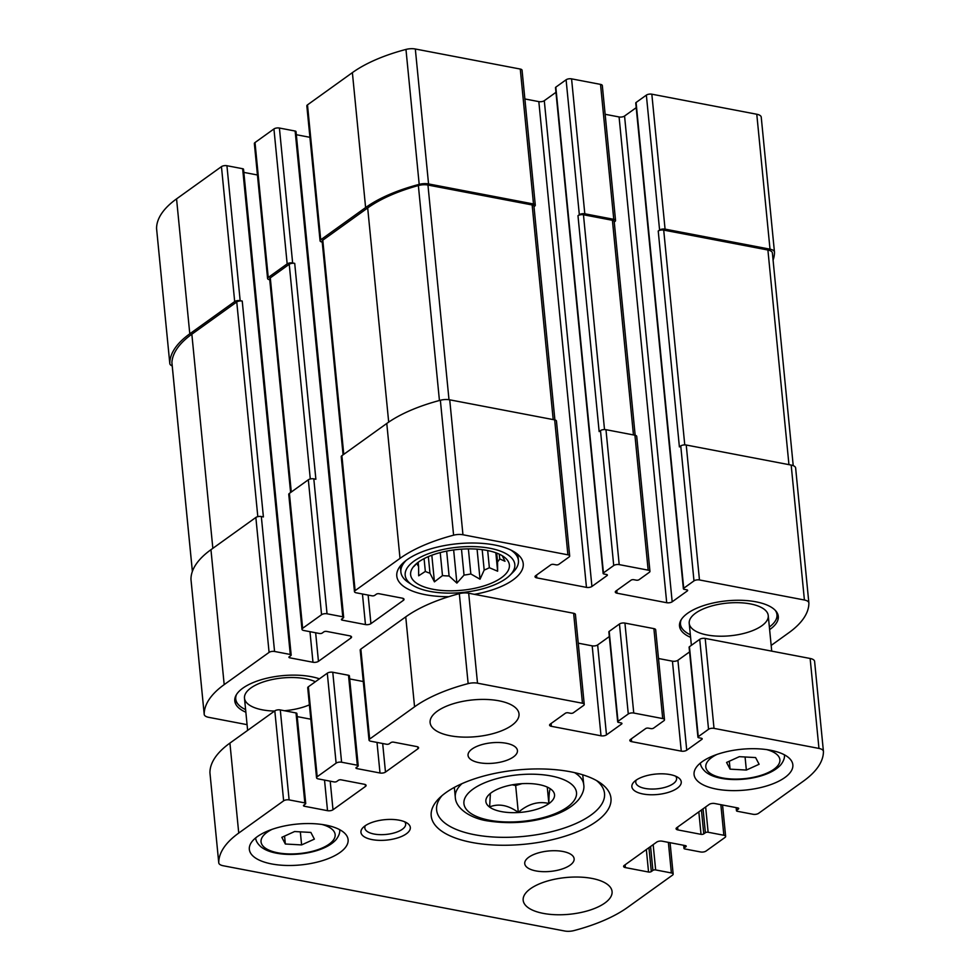 <?xml version="1.0" encoding="UTF-8"?>
<svg xmlns="http://www.w3.org/2000/svg" width="980" height="980" viewBox="0 0 980 980"><rect width="100%" height="100%" fill="white"/><g stroke="black" fill="none" stroke-linecap="round" stroke-linejoin="round"><path stroke-width="1.47" d="M615.55 220.488L602.32 85.554A3.969 1.642 174.4 0 0 600.532 84.39L571.573 78.853L584.803 213.787L613.762 219.324A3.969 1.642 174.4 0 1 615.55 220.488A3.969 1.642 174.4 0 1 614.901 221.505L614.252 221.982M584.803 213.787A3.969 1.642 174.4 0 0 579.327 214.706L577.98 215.686L599.148 431.58L600.495 430.6L613.725 565.534L603.447 572.92A1.985 0.821 174.4 0 0 603.129 573.423A1.985 0.821 174.4 0 0 604.023 574.01L606.498 574.488A1.985 0.821 174.4 0 1 607.392 575.064A1.985 0.821 174.4 0 1 607.073 575.579L591.92 586.457A3.969 1.642 174.4 0 1 586.457 587.375L536.807 577.882A3.969 1.642 174.4 0 1 535.019 576.718A3.969 1.642 174.4 0 1 535.668 575.701L550.809 564.823A1.985 0.821 174.4 0 1 553.553 564.37L556.028 564.835A1.985 0.821 174.4 0 0 558.772 564.382L569.049 556.995A3.969 1.642 174.4 0 0 569.686 555.979A3.969 1.642 174.4 0 0 567.898 554.815L462.952 534.762A9.922 4.104 174.4 0 0 453.593 535.19A123.076 50.838 174.4 0 0 400.012 558.392L355.115 590.634A3.969 1.642 174.4 0 0 354.466 591.651A3.969 1.642 174.4 0 0 356.255 592.814L371.984 595.816A1.985 0.821 174.4 0 0 374.715 595.362L376.332 594.199A1.985 0.821 174.4 0 1 379.076 593.733L402.241 598.155A3.969 1.642 174.4 0 1 404.03 599.331A3.969 1.642 174.4 0 1 403.393 600.348L370.93 623.648A3.969 1.642 174.4 0 1 365.454 624.579L342.29 620.144A1.985 0.821 174.4 0 1 341.395 619.568A1.985 0.821 174.4 0 1 341.714 619.054L343.331 617.89A1.985 0.821 174.4 0 0 343.662 617.376A1.985 0.821 174.4 0 0 342.767 616.8L327.038 613.786A3.969 1.642 174.4 0 0 321.562 614.717L302.636 628.303A3.969 1.642 174.4 0 0 301.987 629.332A3.969 1.642 174.4 0 0 303.776 630.495L319.492 633.497A1.985 0.821 174.4 0 0 322.236 633.043L323.853 631.867A1.985 0.821 174.4 0 1 326.597 631.414L349.762 635.836A3.969 1.642 174.4 0 1 351.551 637A3.969 1.642 174.4 0 1 350.901 638.029L318.451 661.329A3.969 1.642 174.4 0 1 312.975 662.247L289.811 657.825A1.985 0.821 174.4 0 1 288.916 657.237A1.985 0.821 174.4 0 1 289.235 656.735L290.852 655.571A1.985 0.821 174.4 0 0 291.17 655.057A1.985 0.821 174.4 0 0 290.276 654.469L274.559 651.467A3.969 1.642 174.4 0 0 269.084 652.386L224.187 684.628A123.076 50.838 174.4 0 0 204.195 714.249A9.922 4.104 174.4 0 0 204.208 714.408A9.922 4.104 174.4 0 0 208.667 717.323L247.083 724.661M571.573 78.853A3.969 1.642 174.4 0 0 566.097 79.784L555.819 87.159A1.985 0.821 174.4 0 0 555.501 87.673L603.129 573.423M533.99 206.645L534.651 206.168A3.969 1.642 174.4 0 0 535.288 205.151A3.969 1.642 174.4 0 0 533.5 203.987L428.554 183.934A9.922 4.104 174.4 0 0 419.195 184.363A123.076 50.838 174.4 0 0 365.613 207.564L320.717 239.806A3.969 1.642 174.4 0 0 320.068 240.823A3.969 1.642 174.4 0 0 321.857 241.987L322.224 242.06M535.288 205.151L522.058 70.217A3.969 1.642 174.4 0 0 520.27 69.053L415.324 49A9.922 4.104 174.4 0 0 405.965 49.429A123.076 50.838 174.4 0 0 352.384 72.63L307.487 104.872A3.969 1.642 174.4 0 0 306.838 105.889L320.068 240.823M343.662 617.376L296.021 131.626A1.985 0.821 174.4 0 0 295.139 131.038L279.41 128.037L292.64 262.971A3.969 1.642 174.4 0 0 287.165 263.889L268.238 277.487A3.969 1.642 174.4 0 0 267.589 278.504A3.969 1.642 174.4 0 0 269.378 279.668L269.745 279.741M279.41 128.037A3.969 1.642 174.4 0 0 273.935 128.956L255.008 142.553A3.969 1.642 174.4 0 0 254.359 143.57L267.589 278.504M291.17 655.057L243.542 169.295A1.985 0.821 174.4 0 0 242.648 168.719L226.931 165.718L240.161 300.652A3.969 1.642 174.4 0 0 234.686 301.571L189.789 333.812A123.076 50.838 174.4 0 0 169.797 363.421A9.922 4.104 174.4 0 0 169.81 363.58A9.922 4.104 174.4 0 0 172.223 365.92M226.931 165.718A3.969 1.642 174.4 0 0 221.456 166.637L176.559 198.879A123.076 50.838 174.4 0 0 156.567 228.487A9.922 4.104 174.4 0 0 156.579 228.659A9.922 4.104 174.4 0 0 156.592 228.818M773.073 260.141A123.076 50.838 174.4 0 0 774.482 252.252A9.922 4.104 174.4 0 0 774.47 252.093A9.922 4.104 174.4 0 0 770.011 249.177L665.065 229.124A3.969 1.642 174.4 0 0 659.589 230.043L658.229 231.023L679.397 446.917L680.757 445.937L693.987 580.871L683.709 588.257A1.985 0.821 174.4 0 0 683.379 588.76A1.985 0.821 174.4 0 0 684.273 589.348L686.76 589.825A1.985 0.821 174.4 0 1 687.654 590.401A1.985 0.821 174.4 0 1 687.335 590.916L672.182 601.793A3.969 1.642 174.4 0 1 666.706 602.712L617.069 593.219A3.969 1.642 174.4 0 1 615.281 592.055A3.969 1.642 174.4 0 1 615.918 591.038L631.071 580.16A1.985 0.821 174.4 0 1 633.803 579.707L636.289 580.172A1.985 0.821 174.4 0 0 639.021 579.719L649.299 572.332A3.969 1.642 174.4 0 0 649.948 571.316A3.969 1.642 174.4 0 0 648.16 570.152L619.201 564.615A3.969 1.642 174.4 0 0 613.725 565.534M774.445 251.934L761.252 117.331A9.922 4.104 174.4 0 0 761.24 117.159A9.922 4.104 174.4 0 0 756.781 114.244L651.835 94.19A3.969 1.642 174.4 0 0 646.359 95.121L636.081 102.496A1.985 0.821 174.4 0 0 635.751 103.01L683.379 588.76M600.495 430.6A3.969 1.642 174.4 0 1 605.971 429.681L634.93 435.218L648.16 570.152M555.954 92.328L544.292 100.695L591.92 586.457M524.876 98.956L538.829 101.614A3.969 1.642 174.4 0 0 544.292 100.695M569.686 555.979L556.456 421.045A3.969 1.642 174.4 0 0 554.668 419.881L567.898 554.815M354.466 591.651L341.236 456.717A3.969 1.642 174.4 0 1 341.885 455.7L386.782 423.458A123.076 50.838 174.4 0 1 440.363 400.257A9.922 4.104 174.4 0 1 449.722 399.828L554.668 419.881M309.925 137.31L296.328 134.713M301.987 629.332L288.757 494.398A3.969 1.642 174.4 0 1 289.406 493.381L308.332 479.784A3.969 1.642 174.4 0 1 313.808 478.853L315.879 479.257L294.711 263.363A3.969 1.642 174.4 0 0 289.235 264.282L270.296 277.879A3.969 1.642 174.4 0 0 269.659 278.896L290.607 492.511M292.64 262.971L294.711 263.363M257.446 174.991L243.849 172.394M191.002 579.633A9.922 4.104 174.4 0 1 190.978 579.474A9.922 4.104 174.4 0 1 190.965 579.315A123.076 50.838 174.4 0 1 210.957 549.694L255.854 517.465A3.969 1.642 174.4 0 1 261.329 516.534L263.4 516.938L242.232 301.044A3.969 1.642 174.4 0 0 236.756 301.963L191.847 334.204A123.076 50.838 174.4 0 0 171.904 362.49A9.922 4.104 174.4 0 0 171.904 362.759A9.922 4.104 174.4 0 0 171.953 363.017M240.161 300.652L242.232 301.044M771.174 645.428L788.888 632.7A123.076 50.838 174.4 0 0 808.88 603.08A9.922 4.104 174.4 0 0 808.867 602.921A9.922 4.104 174.4 0 0 804.409 600.005L699.463 579.952A3.969 1.642 174.4 0 0 693.987 580.871M808.843 602.761L795.65 468.146A9.922 4.104 174.4 0 0 795.638 467.987A9.922 4.104 174.4 0 0 791.179 465.071L804.409 600.005M680.757 445.937A3.969 1.642 174.4 0 1 686.233 445.018L791.179 465.071M636.216 107.665L624.554 116.032L672.182 601.793M605.138 114.293L619.078 116.951A3.969 1.642 174.4 0 0 624.554 116.032M649.948 571.316L636.718 436.382A3.969 1.642 174.4 0 0 634.93 435.218M690.594 637.355A49.625 20.506 -5.6 0 1 679.52 626.073A49.625 20.506 -5.6 0 1 704.51 605.309A49.625 20.506 -5.6 0 1 755.96 601.818A49.625 20.506 -5.6 0 1 778.292 616.396A49.625 20.506 -5.6 0 1 769.619 629.601M245.858 712.215A49.625 20.506 -5.6 0 1 234.784 700.933A49.625 20.506 -5.6 0 1 259.774 680.169A49.625 20.506 -5.6 0 1 311.224 676.678A49.625 20.506 -5.6 0 1 319.455 678.822M448.779 596.685A63.516 26.24 -5.6 0 1 396.79 576.044A63.516 26.24 -5.6 0 1 428.787 549.474A63.516 26.24 -5.6 0 1 494.63 544.99A63.516 26.24 -5.6 0 1 523.222 563.647A63.516 26.24 -5.6 0 1 474.443 594.333M635.163 435.267L614.191 221.456A3.969 1.642 174.4 0 0 612.414 220.292L583.455 214.767A3.969 1.642 174.4 0 0 577.98 215.686M772.375 253.195A9.922 4.104 174.4 0 0 772.375 252.926A9.922 4.104 174.4 0 0 767.904 250.01L663.705 230.092A3.969 1.642 174.4 0 0 658.229 231.023M554.901 419.93L533.941 206.119A3.969 1.642 174.4 0 0 532.152 204.955L427.954 185.049A9.922 4.104 174.4 0 0 418.362 185.539A123.076 50.838 174.4 0 0 367.684 207.956L322.788 240.198A3.969 1.642 174.4 0 0 322.138 241.215L343.086 454.83M487.06 550.429A49.625 20.506 -5.6 0 1 507.15 559.837A49.625 20.506 -5.6 0 1 462.009 590.254A49.625 20.506 -5.6 0 1 411.821 569.184A49.625 20.506 -5.6 0 1 487.06 550.429M490.024 548.298A55.088 22.761 -5.6 0 1 509.87 575.334A55.088 22.761 -5.6 0 1 462.229 592.496A55.088 22.761 -5.6 0 1 412.151 584.913A55.088 22.761 -5.6 0 1 422.539 556.199A55.088 22.761 -5.6 0 1 490.024 548.298M502.274 555.758L505.006 561.271L499.727 558.906A42.177 17.42 -5.6 0 1 497.558 561.834L496.689 553.075M413.829 566.562L417.1 563.108M431.825 555.231L434.434 581.851L429.975 573.214A42.177 17.42 -5.6 0 1 425.332 571.438L418.668 575.799L418.583 566.428A42.177 17.42 -5.6 0 1 417.162 563.708M434.434 581.851L442.482 575.603L440.228 552.598M453.642 549.952L456.888 583.1L449.097 575.971A42.177 17.42 -5.6 0 1 442.482 575.603M456.888 583.1L464.03 575.101L461.482 549.155M477.076 549.143L480.016 579.205L470.841 573.962A42.177 17.42 -5.6 0 1 464.03 575.101M480.016 579.205L484.181 570.066L482.185 549.658M495.831 552.757L497.632 571.218L489.363 567.714A42.177 17.42 -5.6 0 1 484.181 570.066M497.632 571.218L497.558 561.834M499.727 558.906L499.261 554.153M489.363 567.714L487.685 550.552M470.841 573.962L468.379 548.886M449.097 575.971L446.66 551.115M429.975 573.214L428.346 556.615M425.332 571.438L424.083 558.625M418.583 566.428L418.178 562.275M510.886 550.062A59.057 24.39 -5.6 0 1 518.42 560.487A59.057 24.39 -5.6 0 1 513.104 572.124L509.87 575.334M412.151 584.913L408.354 582.402A59.057 24.39 -5.6 0 1 400.881 572.014A59.057 24.39 -5.6 0 1 406.247 560.327M245.6 709.606A48.486 20.029 -5.6 0 1 237.944 704.081L236.67 702.513A49.625 20.506 -5.6 0 1 234.796 699.12M274.559 711.051A39.702 16.403 -5.6 0 1 244.486 698.164A39.702 16.403 -5.6 0 1 264.478 681.553A39.702 16.403 -5.6 0 1 305.638 678.76A39.702 16.403 -5.6 0 1 315.389 681.737M309.398 704.853A39.702 16.403 -5.6 0 1 284.408 710.733M237.944 704.081A48.486 20.029 -5.6 0 1 236.499 694.526M777.924 614.607A49.625 20.506 -5.6 0 1 776.748 618.307L775.805 620.095A48.486 20.029 -5.6 0 1 769.361 627.004M690.337 634.746A48.486 20.029 -5.6 0 1 682.68 629.221L681.418 627.653A49.625 20.506 -5.6 0 1 679.532 624.26M750.374 603.901A39.702 16.403 -5.6 0 1 768.247 615.562A39.702 16.403 -5.6 0 1 730.333 635.763A39.702 16.403 -5.6 0 1 689.222 623.317A39.702 16.403 -5.6 0 1 709.214 606.706A39.702 16.403 -5.6 0 1 750.374 603.901M775.364 610.442A48.486 20.029 -5.6 0 1 775.805 620.095M682.68 629.221A48.486 20.029 -5.6 0 1 681.235 619.666M550.76 789.084C549.596 788.398 548.971 793.2 548.861 803.478C538.228 800.979 528.048 803.955 518.298 812.395C508.24 805.144 498.685 803.318 489.632 806.908L490.331 794.547M550.87 789.157A34.484 14.247 -5.6 0 1 543.116 806.895A34.484 14.247 -5.6 0 1 501.405 811.599A34.484 14.247 -5.6 0 1 488.983 794.658A34.484 14.247 -5.6 0 1 518.824 783.914A34.484 14.247 -5.6 0 1 550.172 788.667A34.484 14.247 -5.6 0 1 550.87 789.157M681.259 751.133A3.969 1.642 -5.6 0 0 686.735 750.215L701.888 739.337A1.985 0.821 -5.6 0 0 702.207 738.834A1.985 0.821 -5.6 0 0 701.312 738.246L698.826 737.769A1.985 0.821 -5.6 0 1 697.932 737.193A1.985 0.821 -5.6 0 1 698.262 736.678L708.54 729.292A3.969 1.642 -5.6 0 1 714.016 728.373L818.962 748.426A9.922 4.104 -5.6 0 1 823.42 751.342A9.922 4.104 -5.6 0 1 823.433 751.513A123.076 50.838 -5.6 0 1 803.441 781.121L758.545 813.363A3.969 1.642 -5.6 0 1 753.069 814.282L737.352 811.281A1.985 0.821 -5.6 0 1 736.458 810.705A1.985 0.821 -5.6 0 1 736.776 810.191L738.393 809.027A1.985 0.821 -5.6 0 0 738.712 808.512A1.985 0.821 -5.6 0 0 737.83 807.937L714.653 803.502A3.969 1.642 -5.6 0 0 709.189 804.421L676.727 827.733A3.969 1.642 -5.6 0 0 676.077 828.749A3.969 1.642 -5.6 0 0 677.866 829.913L701.031 834.348A1.985 0.821 -5.6 0 0 703.775 833.882L705.392 832.718A1.985 0.821 -5.6 0 1 708.136 832.253L723.853 835.266A3.969 1.642 -5.6 0 1 725.641 836.43A3.969 1.642 -5.6 0 1 724.992 837.447L706.066 851.044A3.969 1.642 -5.6 0 1 700.59 851.963L684.861 848.962A1.985 0.821 -5.6 0 1 683.979 848.374A1.985 0.821 -5.6 0 1 684.297 847.872L685.914 846.708A1.985 0.821 -5.6 0 0 686.233 846.193A1.985 0.821 -5.6 0 0 685.339 845.605L662.174 841.183A3.969 1.642 -5.6 0 0 656.698 842.102L624.248 865.414A3.969 1.642 -5.6 0 0 623.599 866.43A3.969 1.642 -5.6 0 0 625.387 867.594L648.552 872.029A1.985 0.821 -5.6 0 0 651.296 871.563L652.913 870.399A1.985 0.821 -5.6 0 1 655.657 869.934L671.374 872.947A3.969 1.642 -5.6 0 1 673.162 874.111A3.969 1.642 -5.6 0 1 672.513 875.128L627.617 907.37A123.076 50.838 -5.6 0 1 574.035 930.571A9.922 4.104 -5.6 0 1 564.676 931L223.22 865.757A9.922 4.104 -5.6 0 1 218.761 862.841A9.922 4.104 -5.6 0 1 218.748 862.67A123.076 50.838 -5.6 0 1 238.74 833.061L283.637 800.819A3.969 1.642 -5.6 0 1 289.112 799.901L304.841 802.902A1.985 0.821 -5.6 0 1 305.723 803.478A1.985 0.821 -5.6 0 1 305.405 803.992L303.788 805.156A1.985 0.821 -5.6 0 0 303.469 805.67A1.985 0.821 -5.6 0 0 304.364 806.246L327.528 810.681A3.969 1.642 -5.6 0 0 333.004 809.762L365.454 786.45A3.969 1.642 -5.6 0 0 366.104 785.433A3.969 1.642 -5.6 0 0 364.315 784.27L341.15 779.835A1.985 0.821 -5.6 0 0 338.406 780.301L336.789 781.464A1.985 0.821 -5.6 0 1 334.045 781.918L318.329 778.916A3.969 1.642 -5.6 0 1 316.54 777.753A3.969 1.642 -5.6 0 1 317.189 776.736L336.115 763.138A3.969 1.642 -5.6 0 1 341.591 762.22L357.32 765.221A1.985 0.821 -5.6 0 1 358.215 765.809A1.985 0.821 -5.6 0 1 357.884 766.311L356.267 767.475A1.985 0.821 -5.6 0 0 355.948 767.989A1.985 0.821 -5.6 0 0 356.843 768.577L380.007 773A3.969 1.642 -5.6 0 0 385.483 772.081L417.946 748.769A3.969 1.642 -5.6 0 0 418.583 747.752A3.969 1.642 -5.6 0 0 416.794 746.589L393.629 742.154A1.985 0.821 -5.6 0 0 390.885 742.62L389.268 743.783A1.985 0.821 -5.6 0 1 386.537 744.249L370.808 741.235A3.969 1.642 -5.6 0 1 369.019 740.072A3.969 1.642 -5.6 0 1 369.668 739.055L414.565 706.813A123.076 50.838 -5.6 0 1 468.146 683.611A9.922 4.104 -5.6 0 1 477.505 683.183L582.451 703.236A3.969 1.642 -5.6 0 1 584.239 704.399A3.969 1.642 -5.6 0 1 583.602 705.429L573.325 712.803A1.985 0.821 -5.6 0 1 570.581 713.269L568.106 712.791A1.985 0.821 -5.6 0 0 565.362 713.256L550.221 724.122A3.969 1.642 -5.6 0 0 549.572 725.151A3.969 1.642 -5.6 0 0 551.36 726.315L601.01 735.796A3.969 1.642 -5.6 0 0 606.485 734.878L621.626 724A1.985 0.821 -5.6 0 0 621.945 723.497A1.985 0.821 -5.6 0 0 621.051 722.909L618.576 722.432A1.985 0.821 -5.6 0 1 617.682 721.856L608.862 631.892A1.985 0.821 -5.6 0 1 609.18 631.389L619.458 624.003A3.969 1.642 -5.6 0 1 624.934 623.084L653.893 628.621A3.969 1.642 -5.6 0 1 655.681 629.785L664.501 719.736A3.969 1.642 -5.6 0 1 663.852 720.766L653.574 728.14A1.985 0.821 -5.6 0 1 650.842 728.606L648.356 728.128A1.985 0.821 -5.6 0 0 645.624 728.593L630.471 739.459A3.969 1.642 -5.6 0 0 629.834 740.488A3.969 1.642 -5.6 0 0 631.622 741.652L681.259 751.133L672.439 661.182L658.499 658.511M617.682 721.856A1.985 0.821 -5.6 0 1 618 721.341L628.278 713.967A3.969 1.642 -5.6 0 1 633.754 713.036L662.713 718.573A3.969 1.642 -5.6 0 1 664.501 719.736M686.735 750.215L677.915 660.263A3.969 1.642 -5.6 0 1 672.439 661.182M677.915 660.263L689.577 651.896M697.932 737.193L689.111 647.229A1.985 0.821 -5.6 0 1 689.442 646.727L699.72 639.34A3.969 1.642 -5.6 0 1 705.196 638.421L810.142 658.474A9.922 4.104 -5.6 0 1 814.601 661.39A9.922 4.104 -5.6 0 1 814.613 661.549L823.408 751.182M209.965 773.036A9.922 4.104 -5.6 0 1 209.941 772.877A9.922 4.104 -5.6 0 1 209.928 772.718A123.076 50.838 -5.6 0 1 229.92 743.097L274.817 710.867A3.969 1.642 -5.6 0 1 280.292 709.937L296.021 712.95A1.985 0.821 -5.6 0 1 296.903 713.526L305.723 803.478M297.21 716.613L310.807 719.21M316.54 777.753L307.72 687.801A3.969 1.642 -5.6 0 1 308.369 686.784L327.296 673.187A3.969 1.642 -5.6 0 1 332.771 672.255L348.5 675.269A1.985 0.821 -5.6 0 1 349.395 675.845L358.215 765.809M349.688 678.932L363.286 681.529M369.019 740.072L360.199 650.12A3.969 1.642 -5.6 0 1 360.848 649.103L405.745 616.861A123.076 50.838 -5.6 0 1 459.326 593.66A9.922 4.104 -5.6 0 1 468.685 593.231L573.631 613.284A3.969 1.642 -5.6 0 1 575.419 614.448L584.239 704.399M578.237 643.174L592.19 645.845A3.969 1.642 -5.6 0 0 597.653 644.926L609.315 636.559M543.275 913.385A44.664 18.449 -5.6 0 1 523.173 900.265A44.664 18.449 -5.6 0 1 565.827 877.541A44.664 18.449 -5.6 0 1 612.071 891.543A44.664 18.449 -5.6 0 1 589.58 910.236A44.664 18.449 -5.6 0 1 543.275 913.385M535.913 870.914A24.819 10.253 -5.6 0 1 524.741 863.613A24.819 10.253 -5.6 0 1 548.445 850.995A24.819 10.253 -5.6 0 1 574.133 858.774A24.819 10.253 -5.6 0 1 561.638 869.162A24.819 10.253 -5.6 0 1 535.913 870.914M479.22 762.697A24.819 10.253 -5.6 0 1 468.048 755.409A24.819 10.253 -5.6 0 1 491.74 742.779A24.819 10.253 -5.6 0 1 517.44 750.57A24.819 10.253 -5.6 0 1 504.933 760.946A24.819 10.253 -5.6 0 1 479.22 762.697M450.212 735.76A44.664 18.449 -5.6 0 1 430.11 722.64A44.664 18.449 -5.6 0 1 472.752 699.916A44.664 18.449 -5.6 0 1 519.008 713.918A44.664 18.449 -5.6 0 1 496.505 732.599A44.664 18.449 -5.6 0 1 450.212 735.76M716.405 789.084A49.625 20.506 -5.6 0 1 694.073 774.506A49.625 20.506 -5.6 0 1 741.456 749.259A49.625 20.506 -5.6 0 1 792.845 764.817A49.625 20.506 -5.6 0 1 767.855 785.58A49.625 20.506 -5.6 0 1 716.405 789.084M271.668 863.944A49.625 20.506 -5.6 0 1 249.337 849.366A49.625 20.506 -5.6 0 1 296.72 824.119A49.625 20.506 -5.6 0 1 348.108 839.676A49.625 20.506 -5.6 0 1 323.118 860.44A49.625 20.506 -5.6 0 1 271.668 863.944M643.027 793.996A24.819 10.253 -5.6 0 1 634.097 781.82A24.819 10.253 -5.6 0 1 655.559 774.09A24.819 10.253 -5.6 0 1 678.111 777.508A24.819 10.253 -5.6 0 1 673.432 790.444A24.819 10.253 -5.6 0 1 643.027 793.996M372.094 839.603A24.819 10.253 -5.6 0 1 363.163 827.426A24.819 10.253 -5.6 0 1 384.626 819.697A24.819 10.253 -5.6 0 1 407.178 823.102A24.819 10.253 -5.6 0 1 402.498 836.038A24.819 10.253 -5.6 0 1 372.094 839.603M471.858 842.445A90.319 37.314 -5.6 0 1 439.334 798.1A90.319 37.314 -5.6 0 1 517.452 769.962A90.319 37.314 -5.6 0 1 599.552 782.395A90.319 37.314 -5.6 0 1 582.512 829.472A90.319 37.314 -5.6 0 1 471.858 842.445M596.477 780.533A84.366 34.851 -5.6 0 1 604.525 793.457A84.366 34.851 -5.6 0 1 562.03 828.762A84.366 34.851 -5.6 0 1 474.577 834.715A84.366 34.851 -5.6 0 1 436.602 809.921A84.366 34.851 -5.6 0 1 441.98 795.674M404.679 821.791A20.519 8.477 -5.6 0 1 405.659 823.996A20.519 8.477 -5.6 0 1 395.32 832.584A20.519 8.477 -5.6 0 1 374.054 834.029A20.519 8.477 -5.6 0 1 364.829 828.002A20.519 8.477 -5.6 0 1 365.356 825.65M675.612 776.185A20.519 8.477 -5.6 0 1 676.592 778.389A20.519 8.477 -5.6 0 1 666.265 786.977A20.519 8.477 -5.6 0 1 644.999 788.422A20.519 8.477 -5.6 0 1 635.763 782.395A20.519 8.477 -5.6 0 1 636.289 780.043M281.836 837.324L285.339 844.013L301.607 844.919L314.372 839.125L310.868 832.437L294.6 831.53L281.836 837.324M726.572 762.465L730.088 769.153L746.356 770.06L759.108 764.265L755.605 757.577L739.337 756.67L726.572 762.465M729.304 761.227L730.088 769.153M745.07 756.989L746.356 770.06M284.568 836.087L285.339 844.013M300.333 831.848L301.607 844.919M547.257 787.075L548.861 803.478M521.948 783.669L515.664 785.507L518.298 812.395M515.664 785.507L512.185 784.833M600.532 84.39L613.762 219.324M566.097 79.784L579.327 214.706M520.27 69.053L533.5 203.987M415.324 49L428.554 183.934M405.965 49.429L419.195 184.363M352.384 72.63L365.613 207.564M307.487 104.872L320.717 239.806M273.935 128.956L287.165 263.889M255.008 142.553L268.238 277.487M221.456 166.637L234.686 301.571M176.559 198.879L189.789 333.812M156.567 228.487L169.797 363.421M756.781 114.244L770.011 249.177M651.835 94.19L665.065 229.124M646.359 95.121L659.589 230.043M605.971 429.681L619.201 564.615M555.819 87.159L603.447 572.92M606.988 574.623L607.073 575.579M538.829 101.614L586.457 587.375M536.538 575.076L536.807 577.882M449.722 399.828L462.952 534.762M440.363 400.257L453.593 535.19M386.782 423.458L400.012 558.392M341.885 455.7L355.115 590.634M403.197 598.449L403.393 600.348M368.125 595.081L370.93 623.648M362.453 594.003L365.454 624.579M342.143 618.735L342.29 620.144M295.139 131.038L342.767 616.8M313.808 478.853L327.038 613.786M308.332 479.784L321.562 614.717M289.406 493.381L302.636 628.303M350.718 636.13L350.901 638.029M315.646 632.761L318.451 661.329M309.974 631.683L312.975 662.247M289.664 656.416L289.811 657.825M242.648 168.719L290.276 654.469M261.329 516.534L274.559 651.467M255.854 517.465L269.084 652.386M210.957 549.694L224.187 684.628M190.965 579.315L204.195 714.249M686.233 445.018L699.463 579.952M636.081 102.496L683.709 588.257M687.237 589.96L687.335 590.916M619.078 116.951L666.706 602.712M616.788 590.413L617.069 593.219M612.414 220.292L633.46 434.936M583.455 214.767L604.513 429.559M767.904 250.01L788.949 464.643M663.705 230.092L684.763 444.896M236.756 301.963L257.814 516.656M191.847 334.204L212.844 548.335M171.904 362.49L192.386 571.389M289.235 264.282L310.293 478.975M270.296 277.879L291.293 492.009M322.788 240.198L343.772 454.34M367.684 207.956L388.693 422.123M418.362 185.539L439.432 400.502M427.954 185.049L448.999 399.705M532.152 204.955L553.198 419.599M633.754 713.036L624.934 623.084M662.713 718.573L653.893 628.621M631.622 741.652L631.341 738.834M701.888 739.337L701.79 738.393M698.262 736.678L689.442 646.727M708.54 729.292L699.72 639.34M714.016 728.373L705.196 638.421M818.962 748.426L810.142 658.474M736.776 810.191L736.531 807.679M738.393 809.027L738.308 808.071M677.866 829.913L677.596 827.108M701.031 834.348L698.826 811.857M703.775 833.882L701.423 809.995M705.392 832.718L703.052 808.831M708.136 832.253L705.649 806.957M723.853 835.266L720.851 804.69M684.297 847.872L684.052 845.36M685.914 846.708L685.829 845.752M625.387 867.594L625.118 864.789M648.552 872.029L646.347 849.538M651.296 871.563L648.944 847.676M652.913 870.399L650.573 846.512M655.657 869.934L653.17 844.638M671.374 872.947L668.372 842.371M218.748 862.67L209.928 772.718M238.74 833.061L229.92 743.097M283.637 800.819L274.817 710.867M289.112 799.901L280.292 709.937M304.841 802.902L296.021 712.95M304.364 806.246L304.217 804.85M327.528 810.681L324.527 780.105M333.004 809.762L330.199 781.183M365.454 786.45L365.271 784.551M317.189 776.736L308.369 686.784M336.115 763.138L327.296 673.187M341.591 762.22L332.771 672.255M357.32 765.221L348.5 675.269M356.843 768.577L356.696 767.168M380.007 773L377.006 742.423M385.483 772.081L382.678 743.514M417.946 748.769L417.75 746.87M369.668 739.055L360.848 649.103M414.565 706.813L405.745 616.861M468.146 683.611L459.326 593.66M477.505 683.183L468.685 593.231M582.451 703.236L573.631 613.284M551.36 726.315L551.091 723.497M601.01 735.796L592.19 645.845M606.485 734.878L597.653 644.926M621.626 724L621.541 723.056M618 721.341L609.18 631.389M628.278 713.967L619.458 624.003M454.34 787.393L455.296 797.193A64.508 26.656 -5.6 0 1 461.96 783.657M574.537 772.62A64.508 26.656 -5.6 0 1 583.713 784.6L582.745 774.812M489.375 820.236A56.571 23.373 -5.6 0 1 494.79 779.223A56.571 23.373 -5.6 0 1 576.473 794.829A56.571 23.373 -5.6 0 1 489.375 820.236M321.942 824.462A37.215 15.374 -5.6 0 1 327.871 845.005A37.215 15.374 -5.6 0 1 277.818 852.796A37.215 15.374 -5.6 0 1 272.048 829.362M766.679 749.602A37.215 15.374 -5.6 0 1 772.608 770.145A37.215 15.374 -5.6 0 1 722.554 777.936A37.215 15.374 -5.6 0 1 716.797 754.502M156.579 228.659L169.81 363.58M761.24 117.159L774.47 252.093M190.978 579.474L204.208 714.408M795.638 467.987L808.867 602.921M772.375 252.926L793.224 465.647M171.904 362.759L192.374 571.438M518.42 560.487L517.832 554.472M400.881 572.014L400.293 565.999M823.42 751.342L814.601 661.39M736.458 810.705L736.152 807.606M725.641 836.43L722.554 805.009M683.979 848.374L683.673 845.287M673.162 874.111L670.075 842.69M218.761 862.841L209.941 772.877M455.296 797.193C455.737 809.443 472.421 818.643 487.17 820.836C511.242 824.523 533.88 822.502 555.06 814.76C565.558 810.852 573.435 805.768 578.702 799.533C582.88 793.874 584.546 788.888 583.713 784.6M255.682 837.839C255.731 840.705 257.495 843.707 260.962 846.855C264.772 849.844 269.929 851.951 276.446 853.164C296.046 856.998 325.385 851.975 336.177 839.517C339.007 835.732 340.158 832.437 339.644 829.607M700.418 762.979C700.467 765.846 702.231 768.847 705.71 771.995C709.508 774.984 714.665 777.091 721.182 778.304C740.782 782.138 770.121 777.115 780.913 764.657C783.743 760.872 784.894 757.577 784.38 754.747M247.634 730.382L244.486 698.164M771.726 651.136L768.247 615.562M691.378 645.33L689.222 623.317"/></g></svg>
